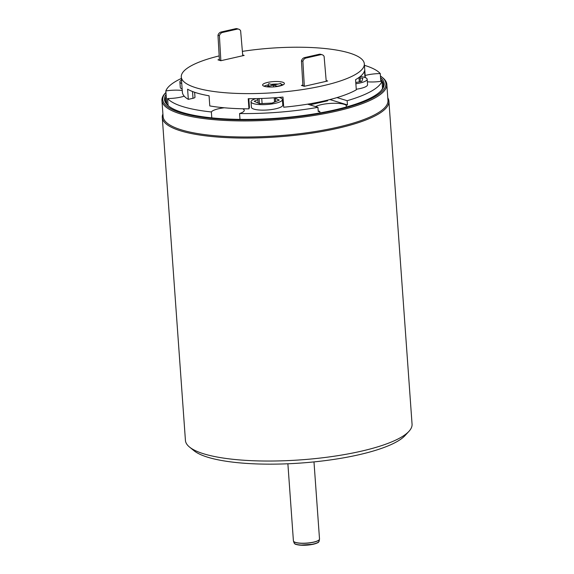 <?xml version="1.0" encoding="UTF-8"?>
<svg xmlns="http://www.w3.org/2000/svg" width="574" height="574" viewBox="0 0 574 574"><rect width="100%" height="100%" fill="white"/><g stroke="black" fill="none" stroke-linecap="round" stroke-linejoin="round"><path stroke-width="0.86" d="M242.386 51.373A91.761 22.314 175.9 0 1 364.325 63.858A91.761 22.314 175.9 0 1 322.897 85.763A91.761 22.314 175.9 0 1 229.952 93.074A91.761 22.314 175.9 0 1 181.284 76.981A91.761 22.314 175.9 0 1 219.175 55.908M181.284 76.981L182.374 92.199A91.761 22.314 -4.1 0 0 188.322 99.352L187.598 89.207A91.761 22.314 -4.1 0 0 209.065 95.786L209.79 105.932A91.761 22.314 -4.1 0 0 248.965 108.845L248.233 98.699A91.761 22.314 -4.1 0 0 282.982 97.071L283.714 107.216A91.761 22.314 -4.1 0 0 323.987 100.988A91.761 22.314 -4.1 0 0 356.303 89.824L355.579 79.678A91.761 22.314 -4.1 0 0 364.497 70.839L364.978 77.483M248.965 108.845L249.425 107.482A4.37 1.062 -4.1 0 0 249.439 107.374A4.37 1.062 -4.1 0 0 249.403 107.266M192.52 91.51L193.007 98.29L188.322 99.352M193.007 98.29A4.37 1.062 -4.1 0 0 194.981 97.243L194.622 92.278M302.864 85.096L301.436 85.426L304.299 86.301L327.654 80.991L326.176 80.539M242.694 54.968L244.172 55.42L220.818 60.722L217.962 59.847L219.383 59.524M264.384 86.33A10.92 2.655 -4.1 0 0 276.704 86.588A10.92 2.655 -4.1 0 0 284.395 83.481A10.92 2.655 -4.1 0 0 282.623 82.19A10.92 2.655 -4.1 0 0 270.304 81.931A10.92 2.655 -4.1 0 0 262.605 85.038A10.92 2.655 -4.1 0 0 264.384 86.33M281.188 84.364A10.92 2.655 175.9 0 1 282.803 84.722A10.92 2.655 175.9 0 1 283.161 84.844M264.026 86.215A10.92 2.655 175.9 0 1 268.338 84.837M271.179 84.378A10.92 2.655 175.9 0 1 278.139 84.069M277.83 86.416L273.561 85.103L280.858 83.445L281.533 85.311L277.335 86.265M269.622 86L268.072 85.526L268.79 83.646L273.561 85.103L273.411 86.932M273.561 85.103L266.329 86.746M364.433 65.321A108.802 26.461 175.9 0 1 380.268 73.58A16.603 4.04 -4.1 0 0 365.164 75.51M367.346 81.795A16.603 4.04 -4.1 0 0 377.118 81.759A16.603 4.04 -4.1 0 0 382.019 81.178A108.802 26.461 175.9 0 1 347.141 100.708L347.442 104.934A108.802 26.461 175.9 0 1 346.215 105.286L346.337 106.994M336.981 97.594L347.141 100.708M307.599 104.167L317.953 107.338A108.802 26.461 175.9 0 1 239.573 113.537A16.603 4.04 -4.1 0 0 244.259 110.33A16.603 4.04 -4.1 0 0 242.666 108.773M224.305 107.783A16.603 4.04 -4.1 0 0 212.918 110.689A16.603 4.04 -4.1 0 0 211.361 111.952A108.802 26.461 175.9 0 1 167.586 98.541A16.603 4.04 -4.1 0 0 184.189 96.145M182.252 90.52A16.603 4.04 -4.1 0 0 170.729 90.362A16.603 4.04 -4.1 0 0 165.836 90.943A108.802 26.461 175.9 0 1 181.384 78.444M251.025 101.792L251.419 107.288A15.728 3.824 -4.1 0 0 253.973 109.146A15.728 3.824 -4.1 0 0 271.717 109.519A15.728 3.824 -4.1 0 0 282.803 105.042L282.408 99.546A15.728 3.824 175.9 0 1 271.33 104.023A15.728 3.824 175.9 0 1 253.579 103.65A15.728 3.824 175.9 0 1 251.025 101.792A15.728 3.824 175.9 0 1 255.882 98.628M181.75 83.524A15.728 3.824 175.9 0 1 179.906 81.91L180.301 87.406A15.728 3.824 -4.1 0 0 182.145 89.02M356.26 89.228A15.728 3.824 -4.1 0 0 367.554 84.715L367.159 79.219A15.728 3.824 175.9 0 1 355.866 83.732M380.268 73.58L380.82 81.357M382.535 88.396L382.019 81.178M319.876 112.935L319.754 111.299A108.802 26.461 175.9 0 1 318.254 111.564L317.953 107.338M239.573 113.537L239.997 119.392M211.784 117.864L211.361 111.952M167.586 98.541L168.082 105.451M166.761 103.865L165.836 90.943M220.832 60.335L219.404 35.674A4.37 3.588 -73 0 1 222.547 32.453L237.141 29.138A4.37 3.588 -73 0 1 238.719 29.188L237.292 28.75A4.37 3.588 107 0 0 235.706 28.7L221.112 32.015A4.37 3.588 107 0 0 217.977 35.236L219.404 59.897L220.861 60.715M219.433 60.299L219.404 59.897M242.752 55.743L240.635 30.853A4.37 3.588 -73 0 0 238.719 29.188M219.404 35.674L217.977 35.236M347.442 104.934L329.899 99.56M346.215 105.286A16.603 4.04 -4.1 0 0 331.93 103.32A16.603 4.04 -4.1 0 0 315.557 106.599M318.218 111.047A16.603 4.04 -4.1 0 0 319.754 111.299M309.838 104.848L327.632 100.809L327.582 100.134M320.622 54.717A4.37 3.588 -73 0 1 322.201 54.767L320.773 54.329A4.37 3.588 107 0 0 319.187 54.279L320.622 54.717L306.028 58.031L304.593 57.594L319.187 54.279M304.593 57.594A4.37 3.588 107 0 0 301.45 60.808L302.885 85.476L304.342 86.287M302.914 85.87L302.885 85.476M326.233 81.314L324.109 56.424A4.37 3.588 -73 0 0 322.201 54.767M304.313 85.913L302.885 61.253A4.37 3.588 -73 0 1 306.028 58.031M302.885 61.253L301.45 60.808M168.95 106.262A109.232 26.562 175.9 0 1 165.427 100.235A109.232 26.562 175.9 0 1 166.23 96.454M166.08 94.315A110.108 26.777 -4.1 0 0 168.483 105.896A110.108 26.777 -4.1 0 0 182.381 112.468A110.108 26.777 -4.1 0 0 334.427 109.993A110.108 26.777 -4.1 0 0 381.122 90.656A110.108 26.777 -4.1 0 0 380.555 77.59M380.44 75.99A111.858 27.2 175.9 0 1 381.839 77.038A111.858 27.2 175.9 0 1 335.381 110.287A111.858 27.2 175.9 0 1 180.925 112.798A111.858 27.2 175.9 0 1 165.829 92.522A111.858 27.2 175.9 0 1 165.943 92.4M165.829 92.522L165.039 93.375A112.734 27.416 -4.1 0 0 161.94 100.486A112.734 27.416 -4.1 0 0 180.25 113.81A112.734 27.416 -4.1 0 0 335.919 111.277A112.734 27.416 175.9 0 0 386.826 84.364A112.734 27.416 175.9 0 0 382.743 77.77L381.839 77.038M161.94 100.486L163.095 116.551A112.734 27.416 -4.1 0 0 222.884 136.325A112.734 27.416 -4.1 0 0 337.074 127.342A112.734 27.416 -4.1 0 0 387.974 100.428L386.826 84.364M162.908 113.982A113.602 27.631 -4.1 0 0 162.277 117.455A113.602 27.631 -4.1 0 0 222.54 137.387A113.602 27.631 -4.1 0 0 337.612 128.332A113.602 27.631 -4.1 0 0 388.907 101.211A113.602 27.631 -4.1 0 0 387.794 97.867M162.277 117.455L185.431 440.43A113.602 27.631 -4.1 0 0 189.549 447.081A113.602 27.631 -4.1 0 0 203.885 453.862A113.602 27.631 -4.1 0 0 360.759 451.308A113.602 27.631 175.9 0 0 408.939 431.354A113.602 27.631 175.9 0 0 412.06 424.186L388.907 101.211M189.549 447.081L194.048 450.741A109.232 26.562 -4.1 0 0 207.838 457.256A109.232 26.562 -4.1 0 0 358.678 454.802A109.232 26.562 -4.1 0 0 405 435.616L408.939 431.354M380.684 79.399A109.232 26.562 175.9 0 1 383.339 84.615A109.232 26.562 175.9 0 1 380.713 91.087M278.899 97.429A15.728 3.824 175.9 0 1 279.854 97.688A15.728 3.824 175.9 0 1 282.408 99.546M257.884 99.704L254.174 101.254L259.527 103.679L272.062 103.09L279.251 100.084L275.355 98.319M262.096 103.557L261.73 98.455M259.118 98.541L259.484 103.657M274.228 97.788L274.537 102.057M179.906 81.91A15.728 3.824 175.9 0 1 181.499 80.051M360.185 76.572A15.728 3.824 175.9 0 1 364.605 77.361A15.728 3.824 175.9 0 1 367.159 79.219M355.78 82.505L361.799 81.408L362.861 78.272L360.106 77.985M358.987 77.49L359.302 81.86M249.425 107.482L248.793 98.699M222.547 32.453L221.112 32.015M237.141 29.138L235.706 28.7M287.883 463.778L293.407 540.851A13.08 3.179 -4.1 0 0 300.353 543.148A13.08 3.179 -4.1 0 0 313.598 542.107A13.08 3.179 -4.1 0 0 319.51 538.986L313.985 461.905M293.436 541.009A13.066 3.179 -4.1 0 0 293.479 541.174A13.066 3.179 -4.1 0 0 313.598 542.215A13.066 3.179 -4.1 0 0 319.488 539.309A13.066 3.179 -4.1 0 0 319.503 539.144M293.407 540.851L294.132 543.004A12.549 3.049 -4.1 0 0 313.447 544.009A12.549 3.049 -4.1 0 0 319.101 541.217L319.51 538.986M295.072 543.872A12.126 2.949 -4.1 0 0 313.246 544.245M313.368 544.217A12.126 2.949 -4.1 0 0 318.297 542.208M364.325 63.858L365.315 77.605M248.815 98.699L249.439 107.374M294.132 543.004C295.266 543.901 293.414 544.145 299.901 545.149L313.311 544.252C320.321 542.179 317.967 542.286 319.101 541.217M257.805 98.577L258.128 103.04M275.312 97.709L275.592 101.62M360.02 76.708L360.372 81.666"/></g></svg>
